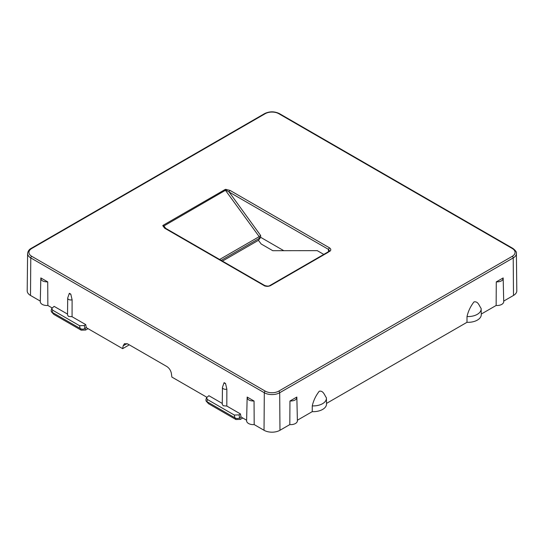 <?xml version="1.0" encoding="UTF-8"?>
<svg xmlns="http://www.w3.org/2000/svg" width="544" height="544" viewBox="0 0 544 544"><rect width="100%" height="100%" fill="white"/><g stroke="black" fill="none" stroke-linecap="round" stroke-linejoin="round"><path stroke-width="0.82" d="M481.154 308.89A13.144 7.589 180 0 1 467.017 316.547C468.2 311.263 470.519 306.388 473.967 301.913C478.135 301.016 479.203 305.844 481.114 308.407A13.144 7.589 180 0 1 481.154 308.89L481.277 314.575A13.26 7.657 180 0 1 466.983 322.306L326.516 403.403M467.017 316.547L466.983 322.306M312.27 405.892A13.144 7.589 0 0 0 326.407 398.228A13.144 7.589 0 0 0 326.373 397.746C324.462 395.175 323.394 390.408 319.26 391.231C315.785 395.699 313.46 400.581 312.27 405.892L312.236 411.645A13.26 7.657 0 0 0 326.529 403.92L326.407 398.228M128.853 344.583L128.758 345.134L122.658 348.656L86.306 327.665L85.694 324.584L72.066 316.717L72.107 299.805A3.128 1.809 180 0 1 68.619 299.431A3.128 1.809 180 0 1 67.701 298.146A3.128 1.809 180 0 1 67.762 297.799L69.353 293.298A1.476 0.85 0 0 0 69.788 293.882A1.476 0.85 0 0 0 70.795 294.134L69.353 293.298M328.433 251.722L328.501 249.404L329.474 250.784L328.773 251.525L269.933 285.498A1.326 0.768 60 0 1 270.592 285.566L328.501 252.11M222.428 261.1L258.434 240.312L261.168 243.984L272.802 250.709L317.254 250.641L323.775 254.408M260.658 235.518L259.196 236.64L259.454 238.279L260.651 237.32L260.658 235.518L229.126 192.032L328.501 249.404L329.44 247.799C331.242 249.064 331.242 250.328 329.44 251.586M260.651 237.32L283.914 250.757M264.969 286.083L164.655 228.188A1.326 0.768 -60 0 1 165.315 228.126L164.138 227.174L163.234 225.236L162.772 225.665L163.567 226.005M260.494 237.606L258.434 240.312M225.882 190.033L225.685 189.339L230.064 190.427A1.326 0.768 120 0 0 229.126 192.032L225.882 190.033L163.914 225.957L165.709 228.351M503.703 301.104L513.495 295.446L513.216 257.917A10.873 6.276 0 0 0 516.399 253.436C516.868 252.328 515.719 250.662 512.944 248.438L279.412 113.614A1.326 0.768 120 0 0 278.752 113.676A9.547 5.515 0 0 0 265.248 113.676L31.722 248.506A1.326 0.768 60 0 0 31.056 248.438C29.152 249.438 28.002 251.104 27.601 253.436L27.2 290.809A11.274 6.508 0 0 0 30.505 295.446L40.297 301.104M246.622 420.226L241.053 417.01L240.441 413.93L226.814 406.055L226.855 389.15L225.542 383.479L224.101 382.643L222.51 387.144A3.128 1.809 0 0 0 222.448 387.484A3.128 1.809 0 0 0 223.36 388.776A3.128 1.809 0 0 0 226.855 389.15M254.048 401.023L247.16 397.052C247.214 399.67 249.512 400.996 254.048 401.023L254.184 424.585L264.03 430.277A11.274 6.508 0 0 0 279.97 430.277L289.816 424.585A6.63 3.828 0 0 0 297.391 420.75L296.84 397.052L289.952 401.023L289.816 424.585M47.722 281.901L40.834 277.93C40.888 280.548 43.18 281.874 47.722 281.901L47.852 305.463L52.013 307.87M67.531 314.099L54.128 306.36L51.741 308.414L52.714 310.202L79.567 325.706L84.3 325.543L84.898 328.481C83.47 329.331 81.988 329.385 80.451 328.63L81.165 330.174L85.632 330.031L84.912 328.474L86.306 327.665M70.795 294.134L72.107 299.805M206.761 397.208L171.87 377.067L171.421 373.674C170.836 370.532 169.306 368.145 166.831 366.513L127.813 343.985L124.481 343.658L123.162 345.807L122.658 348.656M222.278 403.437L208.876 395.699L206.489 397.759L207.461 399.541L206.904 401.622L206.142 401.118L205.89 399.99M40.834 277.93L40.283 301.628A6.63 3.828 0 0 0 47.852 305.463M88.019 328.658L85.632 330.031M242.767 417.996L240.38 419.376L239.646 417.819C238.211 418.676 236.728 418.724 235.198 417.976L206.904 401.622M241.053 417.01L239.659 417.812M247.16 397.052L246.609 420.75A6.63 3.828 0 0 0 254.184 424.585M496.148 305.463A6.63 3.828 0 0 0 503.717 301.628L503.166 277.93L496.278 281.901L496.148 305.463L481.263 314.058M312.236 411.645L297.378 420.226M296.84 397.052C296.786 399.67 294.488 400.996 289.952 401.023M503.166 277.93C503.112 280.548 500.82 281.874 496.278 281.901M513.495 295.446A11.274 6.508 0 0 0 516.8 290.809L516.399 253.436M222.265 404.328L223.237 405.749L226.814 406.055M240.441 413.93L239.04 414.882L234.314 415.052L207.461 399.541M67.701 298.146L67.517 314.969L68.49 316.411L72.066 316.717M85.694 324.584L84.3 325.543M53.822 314.391L51.394 311.773L53.822 314.391L81.165 330.174M51.741 308.414L51.143 310.651L51.394 311.78M240.38 419.376L235.912 419.519L208.57 403.73L206.142 401.118M80.451 328.63L51.87 312.127M224.101 382.643A1.476 0.85 0 0 0 224.536 383.228A1.476 0.85 0 0 0 225.542 383.479M270.592 285.566C268.403 286.6 266.22 286.6 264.03 285.566M259.454 238.279L221.184 260.379M219.626 259.481L259.196 236.64L224.944 189.604L225.685 189.339M230.064 190.427L329.44 247.799M27.601 253.436A10.873 6.276 0 0 0 30.784 257.917L30.505 295.446M265.248 391.122A9.547 5.515 0 0 0 278.752 391.122L512.278 256.299A1.326 0.768 -120 0 1 513.216 257.917L279.691 392.741A10.873 6.276 0 0 1 264.309 392.741A1.326 0.768 -60 0 1 265.248 391.122L31.722 256.299A1.326 0.768 -60 0 0 30.784 257.917L264.309 392.741L264.03 430.277M278.752 391.122A1.326 0.768 -120 0 1 279.691 392.741L279.97 430.277M512.278 256.299A9.547 5.515 0 0 0 512.278 248.506L278.752 113.676M31.722 248.506A9.547 5.515 0 0 0 31.722 256.299M164.655 228.188L162.772 225.665M163.234 225.236L224.944 189.604M31.056 248.438L264.588 113.614A1.326 0.768 60 0 1 265.248 113.676M239.04 414.882L239.646 417.819M208.57 403.73L206.611 401.472M235.912 419.519L235.198 417.976M512.944 248.438A1.326 0.768 120 0 0 512.278 248.506M234.314 415.052L234.872 417.772M52.156 312.283L52.714 310.202M80.124 328.433L79.567 325.706M126.997 343.597L123.162 345.807M269.933 285.498C268.974 286.287 267.226 286.287 264.69 285.498L165.315 228.126M279.412 113.614C274.468 111.241 269.532 111.241 264.588 113.614M206.489 397.759L205.89 399.996M222.448 387.484L222.265 404.308"/></g></svg>

